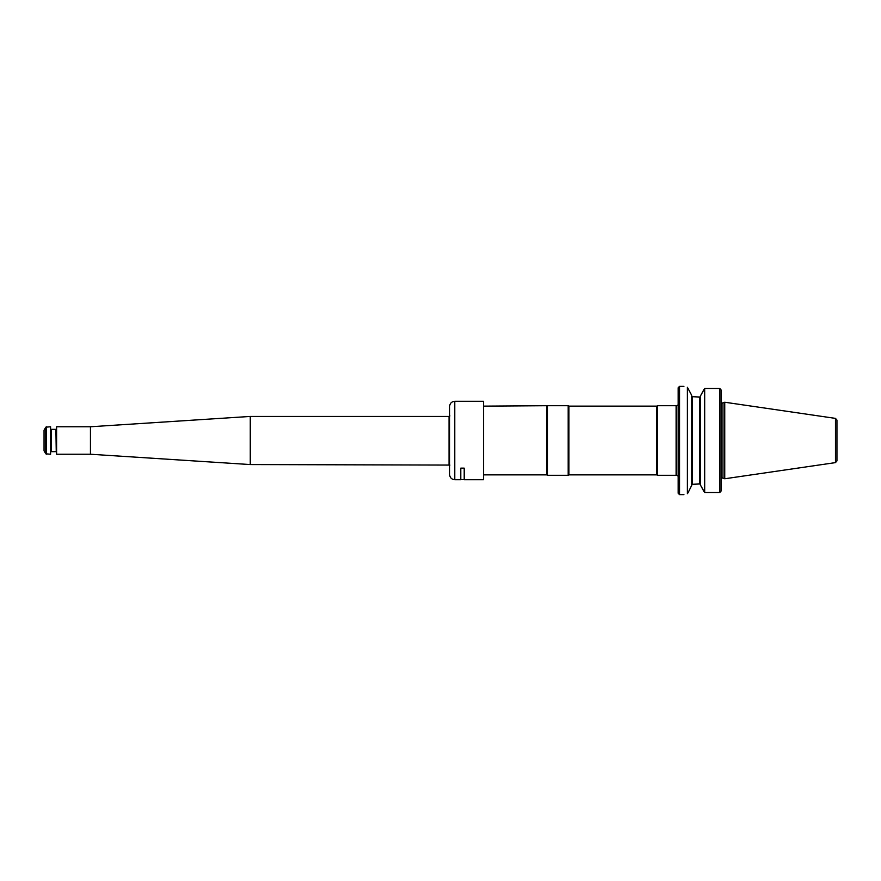 <?xml version="1.0" encoding="UTF-8"?>
<svg xmlns="http://www.w3.org/2000/svg" width="881" height="881" viewBox="0 0 881 881"><rect width="100%" height="100%" fill="white"/><g stroke="black" fill="none" stroke-linecap="round" stroke-linejoin="round"><path stroke-width="1.32" d="M657.545 440.5L657.545 475.3L676.101 475.3L676.101 405.7L657.545 405.7L657.545 440.5M656.797 474.87L568.928 474.87L568.928 406.13L656.797 406.13L656.797 474.87L657.545 475.3M568.928 406.13L568.179 405.7L568.179 475.3L568.928 474.87M483.977 406.13L547.564 405.7L547.564 475.3L568.179 475.3M546.815 406.13L546.815 474.87L547.564 475.3M835.474 418.387L836.95 420.083L836.95 460.917L835.474 462.613L724.744 478.768L724.744 402.232L835.474 418.387L835.474 462.613M719.755 388.466L720.867 389.633L719.755 388.466L719.755 492.534L721.121 491.014L719.755 492.534L704.679 492.534L704.679 388.466L719.755 388.466L704.679 388.466L700.329 396.164L700.329 484.836L704.679 492.534M721.121 389.986L721.121 491.014M700.329 484.44L699.646 483.306L699.646 397.694L700.329 396.56M700.329 396.164L704.051 389.292M704.051 491.708L700.329 484.836M691.739 396.109L692.422 397.661L692.422 483.339L691.739 484.891M691.409 396.472L700.175 397.111M691.409 484.528L700.175 483.889M698.875 397.111L692.862 396.703M698.875 483.889L692.873 484.297M691.739 485.277L688.116 492.644L691.739 485.277L691.739 395.723M688.116 492.644L687.389 493.734L687.389 387.266C682.786 386.098 682.786 386.098 687.389 387.266L691.409 394.787M687.389 493.734C682.786 494.902 682.786 494.902 687.389 493.734M679.537 494.626L678.161 493.261L678.161 387.739L679.537 386.374L679.537 494.626L683.92 494.626M56.593 426.756L56.593 454.244L56.593 426.756L90.446 426.756L250.27 416.438L250.27 464.562L449.927 465.069M90.446 426.756L90.446 454.244L250.27 464.562M44.05 440.5L44.05 450.808L45.79 453.814L45.79 427.186L44.05 430.192L44.05 440.5M45.79 453.814L50.58 454.244L50.58 426.756L45.79 427.186M50.58 454.244L50.58 426.756M483.548 401.273L483.548 479.727L483.548 401.273L454.761 401.273C451.634 401.582 449.916 403.3 449.607 406.427L449.607 474.573C449.916 477.7 451.634 479.418 454.761 479.727L454.761 401.273M454.761 479.727L460.774 479.727L460.774 468.141L464.21 468.141L464.21 479.727L483.548 479.727M678.502 404.753L676.3 405.844L676.3 475.156L678.502 476.247M724.744 402.232L722.971 402.881L722.971 478.119L724.744 478.768M699.646 401.747L699.646 428.618M699.646 452.382L699.646 479.253M250.27 416.438L449.035 416.438L449.035 464.562M46.528 454.244L46.528 426.756M55.91 451.667L51.263 451.667L51.263 429.333L55.91 429.333L56.252 452.019M656.797 406.13L657.545 405.7M547.564 405.7L568.179 405.7M483.977 474.87L546.815 474.87M722.971 478.119C722.585 477.524 721.968 477.965 721.121 479.418M722.971 402.881C722.585 403.476 721.968 403.035 721.121 401.582M679.537 386.374L683.92 386.374M449.035 416.438L449.927 415.931M56.593 454.244L90.446 454.244M460.774 479.638L464.21 479.638"/></g></svg>
